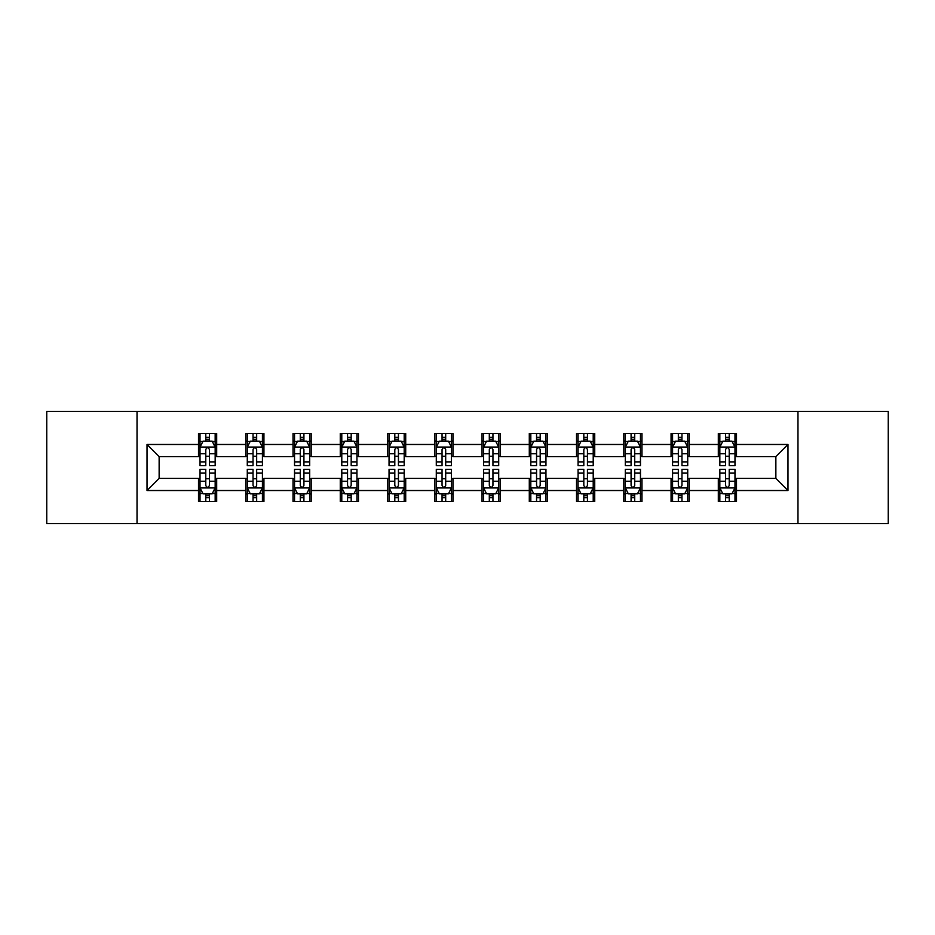 <?xml version="1.0" encoding="UTF-8"?>
<svg xmlns="http://www.w3.org/2000/svg" width="935" height="935" viewBox="0 0 935 935"><rect width="100%" height="100%" fill="white"/><g stroke="black" fill="none" stroke-linecap="round" stroke-linejoin="round"><path stroke-width="1.4" d="M797.976 523.542L888.25 523.542L888.25 411.458L797.976 411.458L797.976 523.542L137.024 523.542L137.024 411.458L46.75 411.458L46.75 523.542L137.024 523.542M797.976 411.458L137.024 411.458M736.488 444.476L736.488 433.419L718.314 433.419L718.314 444.476L689.235 444.476L689.235 433.419L671.061 433.419L671.061 444.476L641.983 444.476L641.983 433.419L623.809 433.419L623.809 444.476L594.73 444.476L594.73 433.419L576.544 433.419L576.544 444.476L547.466 444.476L547.466 433.419L529.292 433.419L529.292 444.476L500.213 444.476L500.213 433.419L482.039 433.419L482.039 444.476L452.961 444.476L452.961 433.419L434.787 433.419L434.787 444.476L405.708 444.476L405.708 433.419L387.534 433.419L387.534 444.476L358.456 444.476L358.456 433.419L340.27 433.419L340.27 444.476L311.191 444.476L311.191 433.419L293.017 433.419L293.017 444.476L263.939 444.476L263.939 433.419L245.765 433.419L245.765 444.476L216.686 444.476L216.686 433.419L198.512 433.419L198.512 444.476L147.017 444.476L147.017 490.524L159.137 478.404L198.512 478.404L198.512 501.581L216.686 501.581L216.686 478.404L245.765 478.404L245.765 501.581L263.939 501.581L263.939 478.404L293.017 478.404L293.017 501.581L311.191 501.581L311.191 478.404L340.27 478.404L340.27 501.581L358.456 501.581L358.456 478.404L387.534 478.404L387.534 501.581L405.708 501.581L405.708 478.404L434.787 478.404L434.787 501.581L452.961 501.581L452.961 478.404L482.039 478.404L482.039 501.581L500.213 501.581L500.213 478.404L529.292 478.404L529.292 501.581L547.466 501.581L547.466 478.404L576.544 478.404L576.544 501.581L594.73 501.581L594.73 478.404L623.809 478.404L623.809 501.581L641.983 501.581L641.983 478.404L671.061 478.404L671.061 501.581L689.235 501.581L689.235 478.404L718.314 478.404L718.314 501.581L736.488 501.581L736.488 478.404L775.863 478.404L775.863 456.596L736.488 456.596L736.488 444.476L787.983 444.476L787.983 490.524L736.488 490.524M718.314 490.524L689.235 490.524M671.061 490.524L641.983 490.524M623.809 490.524L594.73 490.524M576.544 490.524L547.466 490.524M529.292 490.524L500.213 490.524M482.039 490.524L452.961 490.524M434.787 490.524L405.708 490.524M387.534 490.524L358.456 490.524M340.27 490.524L311.191 490.524M293.017 490.524L263.939 490.524M245.765 490.524L216.686 490.524M198.512 490.524L147.017 490.524M718.314 444.476L718.314 456.596L689.235 456.596L689.235 444.476M671.061 444.476L671.061 456.596L641.983 456.596L641.983 444.476M623.809 444.476L623.809 456.596L594.73 456.596L594.73 444.476M576.544 444.476L576.544 456.596L547.466 456.596L547.466 444.476M529.292 444.476L529.292 456.596L500.213 456.596L500.213 444.476M482.039 444.476L482.039 456.596L452.961 456.596L452.961 444.476M434.787 444.476L434.787 456.596L405.708 456.596L405.708 444.476M387.534 444.476L387.534 456.596L358.456 456.596L358.456 444.476M340.27 444.476L340.27 456.596L311.191 456.596L311.191 444.476M293.017 444.476L293.017 456.596L263.939 456.596L263.939 444.476M245.765 444.476L245.765 456.596L216.686 456.596L216.686 444.476M198.512 444.476L198.512 456.596L159.137 456.596L147.017 444.476M159.137 456.596L159.137 478.404M787.983 490.524L775.863 478.404M775.863 456.596L787.983 444.476M198.512 440.993L200.02 440.993M205.782 440.993L209.417 440.993M215.167 440.993L216.686 440.993M198.512 456.292L200.02 456.292M205.782 456.292L209.417 456.292M215.167 456.292L216.686 456.292M198.512 478.708L200.02 478.708M205.782 478.708L209.417 478.708M215.167 478.708L216.686 478.708M198.512 494.007L200.02 494.007M205.782 494.007L209.417 494.007M215.167 494.007L216.686 494.007M245.765 478.708L247.284 478.708M253.034 478.708L256.669 478.708M262.431 478.708L263.939 478.708M245.765 494.007L247.284 494.007M253.034 494.007L256.669 494.007M262.431 494.007L263.939 494.007M245.765 440.993L247.284 440.993M253.034 440.993L256.669 440.993M262.431 440.993L263.939 440.993M245.765 456.292L247.284 456.292M253.034 456.292L256.669 456.292M262.431 456.292L263.939 456.292M293.017 478.708L294.537 478.708M300.287 478.708L303.922 478.708M309.684 478.708L311.191 478.708M293.017 494.007L294.537 494.007M300.287 494.007L303.922 494.007M309.684 494.007L311.191 494.007M293.017 440.993L294.537 440.993M300.287 440.993L303.922 440.993M309.684 440.993L311.191 440.993M293.017 456.292L294.537 456.292M300.287 456.292L303.922 456.292M309.684 456.292L311.191 456.292M340.27 478.708L341.789 478.708M347.551 478.708L351.186 478.708M356.936 478.708L358.456 478.708M340.27 494.007L341.789 494.007M347.551 494.007L351.186 494.007M356.936 494.007L358.456 494.007M340.27 440.993L341.789 440.993M347.551 440.993L351.186 440.993M356.936 440.993L358.456 440.993M340.27 456.292L341.789 456.292M347.551 456.292L351.186 456.292M356.936 456.292L358.456 456.292M387.534 478.708L389.042 478.708M394.804 478.708L398.439 478.708M404.189 478.708L405.708 478.708M387.534 494.007L389.042 494.007M394.804 494.007L398.439 494.007M404.189 494.007L405.708 494.007M387.534 440.993L389.042 440.993M394.804 440.993L398.439 440.993M404.189 440.993L405.708 440.993M387.534 456.292L389.042 456.292M394.804 456.292L398.439 456.292M404.189 456.292L405.708 456.292M434.787 478.708L436.294 478.708M442.056 478.708L445.691 478.708M451.441 478.708L452.961 478.708M434.787 494.007L436.294 494.007M442.056 494.007L445.691 494.007M451.441 494.007L452.961 494.007M434.787 440.993L436.294 440.993M442.056 440.993L445.691 440.993M451.441 440.993L452.961 440.993M434.787 456.292L436.294 456.292M442.056 456.292L445.691 456.292M451.441 456.292L452.961 456.292M482.039 478.708L483.559 478.708M489.309 478.708L492.944 478.708M498.706 478.708L500.213 478.708M482.039 494.007L483.559 494.007M489.309 494.007L492.944 494.007M498.706 494.007L500.213 494.007M482.039 440.993L483.559 440.993M489.309 440.993L492.944 440.993M498.706 440.993L500.213 440.993M482.039 456.292L483.559 456.292M489.309 456.292L492.944 456.292M498.706 456.292L500.213 456.292M529.292 478.708L530.811 478.708M536.561 478.708L540.196 478.708M545.958 478.708L547.466 478.708M529.292 494.007L530.811 494.007M536.561 494.007L540.196 494.007M545.958 494.007L547.466 494.007M529.292 440.993L530.811 440.993M536.561 440.993L540.196 440.993M545.958 440.993L547.466 440.993M529.292 456.292L530.811 456.292M536.561 456.292L540.196 456.292M545.958 456.292L547.466 456.292M576.544 478.708L578.064 478.708M583.814 478.708L587.449 478.708M593.211 478.708L594.73 478.708M576.544 494.007L578.064 494.007M583.814 494.007L587.449 494.007M593.211 494.007L594.73 494.007M576.544 440.993L578.064 440.993M583.814 440.993L587.449 440.993M593.211 440.993L594.73 440.993M576.544 456.292L578.064 456.292M583.814 456.292L587.449 456.292M593.211 456.292L594.73 456.292M623.809 478.708L625.316 478.708M631.078 478.708L634.713 478.708M640.463 478.708L641.983 478.708M623.809 494.007L625.316 494.007M631.078 494.007L634.713 494.007M640.463 494.007L641.983 494.007M623.809 440.993L625.316 440.993M631.078 440.993L634.713 440.993M640.463 440.993L641.983 440.993M623.809 456.292L625.316 456.292M631.078 456.292L634.713 456.292M640.463 456.292L641.983 456.292M671.061 478.708L672.569 478.708M678.331 478.708L681.966 478.708M687.716 478.708L689.235 478.708M671.061 494.007L672.569 494.007M678.331 494.007L681.966 494.007M687.716 494.007L689.235 494.007M671.061 440.993L672.569 440.993M678.331 440.993L681.966 440.993M687.716 440.993L689.235 440.993M671.061 456.292L672.569 456.292M678.331 456.292L681.966 456.292M687.716 456.292L689.235 456.292M718.314 478.708L719.833 478.708M725.583 478.708L729.218 478.708M734.98 478.708L736.488 478.708M718.314 494.007L719.833 494.007M725.583 494.007L729.218 494.007M734.98 494.007L736.488 494.007M718.314 440.993L719.833 440.993M725.583 440.993L729.218 440.993M734.98 440.993L736.488 440.993M718.314 456.292L719.833 456.292M725.583 456.292L729.218 456.292M734.98 456.292L736.488 456.292M209.417 437.358L205.782 437.358M215.167 461.89L209.417 461.89L209.417 465.677L215.167 465.677L215.167 447.199L212.14 441.145L203.059 441.145L200.02 447.199L200.02 465.677L205.782 465.677L205.782 461.89L200.02 461.89M200.02 447.199L200.02 433.419M215.167 447.199L215.167 433.419M205.782 441.145L205.782 433.419M209.417 433.419L209.417 441.145M209.417 461.89L209.417 449.478C208.201 447.14 206.997 447.14 205.782 449.478L205.782 461.89M205.782 497.642L209.417 497.642M200.02 473.11L205.782 473.11L205.782 469.323L200.02 469.323L200.02 487.801L203.059 493.855L212.14 493.855L215.167 487.801L215.167 469.323L209.417 469.323L209.417 473.11L215.167 473.11M215.167 487.801L215.167 501.581M200.02 487.801L200.02 501.581M209.417 493.855L209.417 501.581M205.782 501.581L205.782 493.855M205.782 473.11L205.782 485.522C206.986 487.86 208.201 487.86 209.417 485.522L209.417 473.11M256.669 437.358L253.034 437.358M262.431 461.89L256.669 461.89L256.669 465.677L262.431 465.677L262.431 447.199L259.392 441.145L250.311 441.145L247.284 447.199L247.284 465.677L253.034 465.677L253.034 461.89L247.284 461.89M247.284 447.199L247.284 433.419M262.431 447.199L262.431 433.419M253.034 441.145L253.034 433.419M256.669 433.419L256.669 441.145M256.669 461.89L256.669 449.478C255.465 447.14 254.25 447.14 253.034 449.478L253.034 461.89M303.922 437.358L300.287 437.358M309.684 461.89L303.922 461.89L303.922 465.677L309.684 465.677L309.684 447.199L306.657 441.145L297.564 441.145L294.537 447.199L294.537 465.677L300.287 465.677L300.287 461.89L294.537 461.89M294.537 447.199L294.537 433.419M309.684 447.199L309.684 433.419M300.287 441.145L300.287 433.419M303.922 433.419L303.922 441.145M303.922 461.89L303.922 449.478C302.718 447.14 301.502 447.14 300.287 449.478L300.287 461.89M253.034 497.642L256.669 497.642M247.284 473.11L253.034 473.11L253.034 469.323L247.284 469.323L247.284 487.801L250.311 493.855L259.392 493.855L262.431 487.801L262.431 469.323L256.669 469.323L256.669 473.11L262.431 473.11M262.431 487.801L262.431 501.581M247.284 487.801L247.284 501.581M256.669 493.855L256.669 501.581M253.034 501.581L253.034 493.855M253.034 473.11L253.034 485.522C254.25 487.86 255.454 487.86 256.669 485.522L256.669 473.11M300.287 497.642L303.922 497.642M294.537 473.11L300.287 473.11L300.287 469.323L294.537 469.323L294.537 487.801L297.564 493.855L306.657 493.855L309.684 487.801L309.684 469.323L303.922 469.323L303.922 473.11L309.684 473.11M309.684 487.801L309.684 501.581M294.537 487.801L294.537 501.581M303.922 493.855L303.922 501.581M300.287 501.581L300.287 493.855M300.287 473.11L300.287 485.522C301.502 487.86 302.718 487.86 303.922 485.522L303.922 473.11M351.186 437.358L347.551 437.358M356.936 461.89L351.186 461.89L351.186 465.677L356.936 465.677L356.936 447.199L353.909 441.145L344.816 441.145L341.789 447.199L341.789 465.677L347.551 465.677L347.551 461.89L341.789 461.89M341.789 447.199L341.789 433.419M356.936 447.199L356.936 433.419M347.551 441.145L347.551 433.419M351.186 433.419L351.186 441.145M351.186 461.89L351.186 449.478C349.97 447.14 348.755 447.14 347.551 449.478L347.551 461.89M398.439 437.358L394.804 437.358M404.189 461.89L398.439 461.89L398.439 465.677L404.189 465.677L404.189 447.199L401.162 441.145L392.069 441.145L389.042 447.199L389.042 465.677L394.804 465.677L394.804 461.89L389.042 461.89M389.042 447.199L389.042 433.419M404.189 447.199L404.189 433.419M394.804 441.145L394.804 433.419M398.439 433.419L398.439 441.145M398.439 461.89L398.439 449.478C397.223 447.14 396.019 447.14 394.804 449.478L394.804 461.89M445.691 437.358L442.056 437.358M451.441 461.89L445.691 461.89L445.691 465.677L451.441 465.677L451.441 447.199L448.414 441.145L439.333 441.145L436.294 447.199L436.294 465.677L442.056 465.677L442.056 461.89L436.294 461.89M436.294 447.199L436.294 433.419M451.441 447.199L451.441 433.419M442.056 441.145L442.056 433.419M445.691 433.419L445.691 441.145M445.691 461.89L445.691 449.478C444.476 447.14 443.272 447.14 442.056 449.478L442.056 461.89M347.551 497.642L351.186 497.642M341.789 473.11L347.551 473.11L347.551 469.323L341.789 469.323L341.789 487.801L344.816 493.855L353.909 493.855L356.936 487.801L356.936 469.323L351.186 469.323L351.186 473.11L356.936 473.11M356.936 487.801L356.936 501.581M341.789 487.801L341.789 501.581M351.186 493.855L351.186 501.581M347.551 501.581L347.551 493.855M347.551 473.11L347.551 485.522C348.755 487.86 349.97 487.86 351.186 485.522L351.186 473.11M394.804 497.642L398.439 497.642M389.042 473.11L394.804 473.11L394.804 469.323L389.042 469.323L389.042 487.801L392.069 493.855L401.162 493.855L404.189 487.801L404.189 469.323L398.439 469.323L398.439 473.11L404.189 473.11M404.189 487.801L404.189 501.581M389.042 487.801L389.042 501.581M398.439 493.855L398.439 501.581M394.804 501.581L394.804 493.855M394.804 473.11L394.804 485.522C396.008 487.86 397.223 487.86 398.439 485.522L398.439 473.11M442.056 497.642L445.691 497.642M436.294 473.11L442.056 473.11L442.056 469.323L436.294 469.323L436.294 487.801L439.333 493.855L448.414 493.855L451.441 487.801L451.441 469.323L445.691 469.323L445.691 473.11L451.441 473.11M451.441 487.801L451.441 501.581M436.294 487.801L436.294 501.581M445.691 493.855L445.691 501.581M442.056 501.581L442.056 493.855M442.056 473.11L442.056 485.522C443.26 487.86 444.476 487.86 445.691 485.522L445.691 473.11M489.309 497.642L492.944 497.642M483.559 473.11L489.309 473.11L489.309 469.323L483.559 469.323L483.559 487.801L486.586 493.855L495.667 493.855L498.706 487.801L498.706 469.323L492.944 469.323L492.944 473.11L498.706 473.11M498.706 487.801L498.706 501.581M483.559 487.801L483.559 501.581M492.944 493.855L492.944 501.581M489.309 501.581L489.309 493.855M489.309 473.11L489.309 485.522C490.524 487.86 491.728 487.86 492.944 485.522L492.944 473.11M536.561 497.642L540.196 497.642M530.811 473.11L536.561 473.11L536.561 469.323L530.811 469.323L530.811 487.801L533.838 493.855L542.931 493.855L545.958 487.801L545.958 469.323L540.196 469.323L540.196 473.11L545.958 473.11M545.958 487.801L545.958 501.581M530.811 487.801L530.811 501.581M540.196 493.855L540.196 501.581M536.561 501.581L536.561 493.855M536.561 473.11L536.561 485.522C537.777 487.86 538.981 487.86 540.196 485.522L540.196 473.11M583.814 497.642L587.449 497.642M578.064 473.11L583.814 473.11L583.814 469.323L578.064 469.323L578.064 487.801L581.091 493.855L590.184 493.855L593.211 487.801L593.211 469.323L587.449 469.323L587.449 473.11L593.211 473.11M593.211 487.801L593.211 501.581M578.064 487.801L578.064 501.581M587.449 493.855L587.449 501.581M583.814 501.581L583.814 493.855M583.814 473.11L583.814 485.522C585.029 487.86 586.245 487.86 587.449 485.522L587.449 473.11M631.078 497.642L634.713 497.642M625.316 473.11L631.078 473.11L631.078 469.323L625.316 469.323L625.316 487.801L628.343 493.855L637.436 493.855L640.463 487.801L640.463 469.323L634.713 469.323L634.713 473.11L640.463 473.11M640.463 487.801L640.463 501.581M625.316 487.801L625.316 501.581M634.713 493.855L634.713 501.581M631.078 501.581L631.078 493.855M631.078 473.11L631.078 485.522C632.282 487.86 633.498 487.86 634.713 485.522L634.713 473.11M492.944 437.358L489.309 437.358M498.706 461.89L492.944 461.89L492.944 465.677L498.706 465.677L498.706 447.199L495.667 441.145L486.586 441.145L483.559 447.199L483.559 465.677L489.309 465.677L489.309 461.89L483.559 461.89M483.559 447.199L483.559 433.419M498.706 447.199L498.706 433.419M489.309 441.145L489.309 433.419M492.944 433.419L492.944 441.145M492.944 461.89L492.944 449.478C491.74 447.14 490.524 447.14 489.309 449.478L489.309 461.89M540.196 437.358L536.561 437.358M545.958 461.89L540.196 461.89L540.196 465.677L545.958 465.677L545.958 447.199L542.931 441.145L533.838 441.145L530.811 447.199L530.811 465.677L536.561 465.677L536.561 461.89L530.811 461.89M530.811 447.199L530.811 433.419M545.958 447.199L545.958 433.419M536.561 441.145L536.561 433.419M540.196 433.419L540.196 441.145M540.196 461.89L540.196 449.478C538.992 447.14 537.777 447.14 536.561 449.478L536.561 461.89M587.449 437.358L583.814 437.358M593.211 461.89L587.449 461.89L587.449 465.677L593.211 465.677L593.211 447.199L590.184 441.145L581.091 441.145L578.064 447.199L578.064 465.677L583.814 465.677L583.814 461.89L578.064 461.89M578.064 447.199L578.064 433.419M593.211 447.199L593.211 433.419M583.814 441.145L583.814 433.419M587.449 433.419L587.449 441.145M587.449 461.89L587.449 449.478C586.245 447.14 585.029 447.14 583.814 449.478L583.814 461.89M634.713 437.358L631.078 437.358M640.463 461.89L634.713 461.89L634.713 465.677L640.463 465.677L640.463 447.199L637.436 441.145L628.343 441.145L625.316 447.199L625.316 465.677L631.078 465.677L631.078 461.89L625.316 461.89M625.316 447.199L625.316 433.419M640.463 447.199L640.463 433.419M631.078 441.145L631.078 433.419M634.713 433.419L634.713 441.145M634.713 461.89L634.713 449.478C633.498 447.14 632.282 447.14 631.078 449.478L631.078 461.89M681.966 437.358L678.331 437.358M687.716 461.89L681.966 461.89L681.966 465.677L687.716 465.677L687.716 447.199L684.689 441.145L675.608 441.145L672.569 447.199L672.569 465.677L678.331 465.677L678.331 461.89L672.569 461.89M672.569 447.199L672.569 433.419M687.716 447.199L687.716 433.419M678.331 441.145L678.331 433.419M681.966 433.419L681.966 441.145M681.966 461.89L681.966 449.478C680.75 447.14 679.546 447.14 678.331 449.478L678.331 461.89M678.331 497.642L681.966 497.642M672.569 473.11L678.331 473.11L678.331 469.323L672.569 469.323L672.569 487.801L675.608 493.855L684.689 493.855L687.716 487.801L687.716 469.323L681.966 469.323L681.966 473.11L687.716 473.11M687.716 487.801L687.716 501.581M672.569 487.801L672.569 501.581M681.966 493.855L681.966 501.581M678.331 501.581L678.331 493.855M678.331 473.11L678.331 485.522C679.535 487.86 680.75 487.86 681.966 485.522L681.966 473.11M729.218 437.358L725.583 437.358M734.98 461.89L729.218 461.89L729.218 465.677L734.98 465.677L734.98 447.199L731.941 441.145L722.86 441.145L719.833 447.199L719.833 465.677L725.583 465.677L725.583 461.89L719.833 461.89M719.833 447.199L719.833 433.419M734.98 447.199L734.98 433.419M725.583 441.145L725.583 433.419M729.218 433.419L729.218 441.145M729.218 461.89L729.218 449.478C728.014 447.14 726.799 447.14 725.583 449.478L725.583 461.89M725.583 497.642L729.218 497.642M719.833 473.11L725.583 473.11L725.583 469.323L719.833 469.323L719.833 487.801L722.86 493.855L731.941 493.855L734.98 487.801L734.98 469.323L729.218 469.323L729.218 473.11L734.98 473.11M734.98 487.801L734.98 501.581M719.833 487.801L719.833 501.581M729.218 493.855L729.218 501.581M725.583 501.581L725.583 493.855M725.583 473.11L725.583 485.522C726.799 487.86 728.003 487.86 729.218 485.522L729.218 473.11M215.097 447.059L200.102 447.059M200.02 441.507L202.872 441.507M212.327 441.507L215.167 441.507M205.782 453.767L200.02 453.767M215.167 453.767L209.417 453.767M209.417 439.286L205.782 439.286M200.102 487.941L215.097 487.941M215.167 493.493L212.327 493.493M202.872 493.493L200.02 493.493M209.417 481.233L215.167 481.233M200.02 481.233L205.782 481.233M205.782 495.714L209.417 495.714M262.349 447.059L247.354 447.059M247.284 441.507L250.124 441.507M259.579 441.507L262.431 441.507M253.034 453.767L247.284 453.767M262.431 453.767L256.669 453.767M256.669 439.286L253.034 439.286M309.602 447.059L294.607 447.059M294.537 441.507L297.377 441.507M306.832 441.507L309.684 441.507M300.287 453.767L294.537 453.767M309.684 453.767L303.922 453.767M303.922 439.286L300.287 439.286M247.354 487.941L262.349 487.941M262.431 493.493L259.579 493.493M250.124 493.493L247.284 493.493M256.669 481.233L262.431 481.233M247.284 481.233L253.034 481.233M253.034 495.714L256.669 495.714M294.607 487.941L309.602 487.941M309.684 493.493L306.832 493.493M297.377 493.493L294.537 493.493M303.922 481.233L309.684 481.233M294.537 481.233L300.287 481.233M300.287 495.714L303.922 495.714M356.854 447.059L341.871 447.059M341.789 441.507L344.641 441.507M354.084 441.507L356.936 441.507M347.551 453.767L341.789 453.767M356.936 453.767L351.186 453.767M351.186 439.286L347.551 439.286M404.119 447.059L389.124 447.059M389.042 441.507L391.894 441.507M401.349 441.507L404.189 441.507M394.804 453.767L389.042 453.767M404.189 453.767L398.439 453.767M398.439 439.286L394.804 439.286M451.371 447.059L436.376 447.059M436.294 441.507L439.146 441.507M448.601 441.507L451.441 441.507M442.056 453.767L436.294 453.767M451.441 453.767L445.691 453.767M445.691 439.286L442.056 439.286M341.871 487.941L356.854 487.941M356.936 493.493L354.084 493.493M344.641 493.493L341.789 493.493M351.186 481.233L356.936 481.233M341.789 481.233L347.551 481.233M347.551 495.714L351.186 495.714M389.124 487.941L404.119 487.941M404.189 493.493L401.349 493.493M391.894 493.493L389.042 493.493M398.439 481.233L404.189 481.233M389.042 481.233L394.804 481.233M394.804 495.714L398.439 495.714M436.376 487.941L451.371 487.941M451.441 493.493L448.601 493.493M439.146 493.493L436.294 493.493M445.691 481.233L451.441 481.233M436.294 481.233L442.056 481.233M442.056 495.714L445.691 495.714M483.629 487.941L498.624 487.941M498.706 493.493L495.854 493.493M486.399 493.493L483.559 493.493M492.944 481.233L498.706 481.233M483.559 481.233L489.309 481.233M489.309 495.714L492.944 495.714M530.881 487.941L545.876 487.941M545.958 493.493L543.106 493.493M533.651 493.493L530.811 493.493M540.196 481.233L545.958 481.233M530.811 481.233L536.561 481.233M536.561 495.714L540.196 495.714M578.146 487.941L593.129 487.941M593.211 493.493L590.359 493.493M580.915 493.493L578.064 493.493M587.449 481.233L593.211 481.233M578.064 481.233L583.814 481.233M583.814 495.714L587.449 495.714M625.398 487.941L640.393 487.941M640.463 493.493L637.623 493.493M628.168 493.493L625.316 493.493M634.713 481.233L640.463 481.233M625.316 481.233L631.078 481.233M631.078 495.714L634.713 495.714M498.624 447.059L483.629 447.059M483.559 441.507L486.399 441.507M495.854 441.507L498.706 441.507M489.309 453.767L483.559 453.767M498.706 453.767L492.944 453.767M492.944 439.286L489.309 439.286M545.876 447.059L530.881 447.059M530.811 441.507L533.651 441.507M543.106 441.507L545.958 441.507M536.561 453.767L530.811 453.767M545.958 453.767L540.196 453.767M540.196 439.286L536.561 439.286M593.129 447.059L578.146 447.059M578.064 441.507L580.915 441.507M590.359 441.507L593.211 441.507M583.814 453.767L578.064 453.767M593.211 453.767L587.449 453.767M587.449 439.286L583.814 439.286M640.393 447.059L625.398 447.059M625.316 441.507L628.168 441.507M637.623 441.507L640.463 441.507M631.078 453.767L625.316 453.767M640.463 453.767L634.713 453.767M634.713 439.286L631.078 439.286M687.646 447.059L672.651 447.059M672.569 441.507L675.421 441.507M684.876 441.507L687.716 441.507M678.331 453.767L672.569 453.767M687.716 453.767L681.966 453.767M681.966 439.286L678.331 439.286M672.651 487.941L687.646 487.941M687.716 493.493L684.876 493.493M675.421 493.493L672.569 493.493M681.966 481.233L687.716 481.233M672.569 481.233L678.331 481.233M678.331 495.714L681.966 495.714M734.898 447.059L719.903 447.059M719.833 441.507L722.673 441.507M732.128 441.507L734.98 441.507M725.583 453.767L719.833 453.767M734.98 453.767L729.218 453.767M729.218 439.286L725.583 439.286M719.903 487.941L734.898 487.941M734.98 493.493L732.128 493.493M722.673 493.493L719.833 493.493M729.218 481.233L734.98 481.233M719.833 481.233L725.583 481.233M725.583 495.714L729.218 495.714"/></g></svg>
